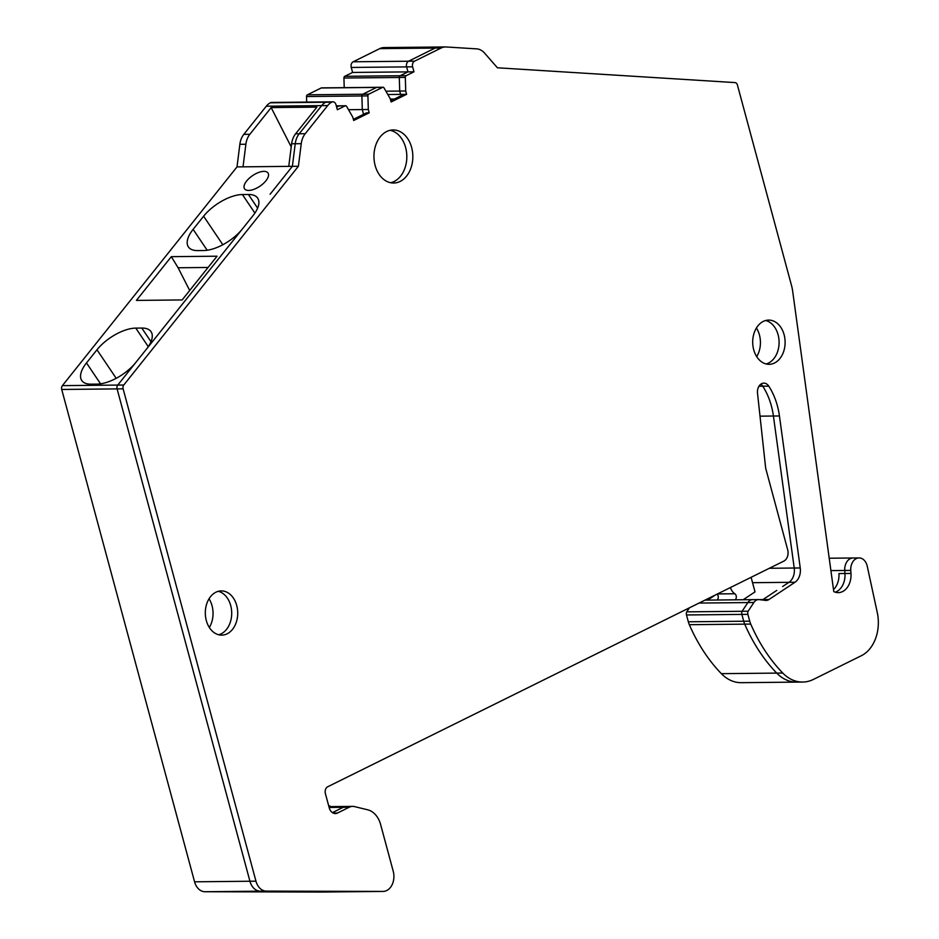 <?xml version="1.0" encoding="UTF-8"?>
<svg xmlns="http://www.w3.org/2000/svg" width="939" height="939" viewBox="0 0 939 939"><rect width="100%" height="100%" fill="white"/><g stroke="black" fill="none" stroke-linecap="round" stroke-linejoin="round"><path stroke-width="1.41" d="M747.878 614.341L749.721 621.172A17.688 12.97 89.4 0 0 750.742 624.083A168.081 123.173 89.4 0 0 767.304 654.119A168.081 123.173 89.4 0 0 782.75 673.04A44.227 32.419 89.4 0 0 802.657 682.054L796.636 682.113A44.227 32.419 -90.6 0 1 776.729 673.099A168.081 123.173 -90.6 0 1 761.283 654.178A168.081 123.173 -90.6 0 1 744.721 624.142A17.688 12.97 -90.6 0 1 743.711 621.231L688.334 621.794A17.688 12.97 89.4 0 0 689.343 624.705A168.081 123.173 89.4 0 0 705.905 654.741A168.081 123.173 89.4 0 0 721.363 673.662A44.227 32.419 89.4 0 0 741.258 682.676L796.636 682.113A44.227 32.419 -90.6 0 1 776.729 673.099A168.081 123.173 -90.6 0 1 761.283 654.178A168.081 123.173 -90.6 0 1 744.721 624.142A17.688 12.97 -90.6 0 1 743.711 621.231L741.869 614.399L747.878 614.341A3.533 2.594 89.4 0 1 748.125 611.23L753.864 602.498A8.85 6.479 89.4 0 1 758.606 599.587A8.85 6.479 89.4 0 1 759.24 599.622L765.543 600.397A8.85 6.479 89.4 0 0 766.165 600.432A8.85 6.479 89.4 0 0 768.947 599.54L762.926 599.598A8.85 6.479 -90.6 0 1 762.245 599.986A8.85 6.479 -90.6 0 0 762.926 599.598L759.369 599.634M688.334 621.794L686.491 614.963L741.869 614.399A3.533 2.594 89.4 0 1 742.103 611.289L748.125 611.23M689.367 607.85L686.738 611.852A3.533 2.594 89.4 0 0 686.491 614.963M715.354 594.986L707.642 600.103M377.126 891.487A15.036 11.022 -90.6 0 1 377.02 891.487A15.036 11.022 -90.6 0 1 376.926 891.487L321.549 892.05A15.036 11.022 89.4 0 0 321.654 892.05A15.036 11.022 89.4 0 0 321.76 892.05M321.549 892.05L204.96 891.733L266.347 891.111A15.036 11.022 89.4 0 1 255.96 881.181L123.115 388.828A3.533 2.594 89.4 0 1 123.784 385.013L298.402 166.262L301.243 143.679A17.688 12.97 89.4 0 1 305.222 133.714L327.688 105.567A17.688 12.97 89.4 0 1 331.678 102.175A4.425 3.24 89.4 0 1 332.911 101.823A4.425 3.24 89.4 0 1 335.998 104.734L337.347 109.734L345.165 105.861A1.772 1.291 89.4 0 1 346.632 106.436L352.794 117.175L353.698 120.497L369.203 112.821L368.311 109.499L367.912 95.907A1.772 1.291 89.4 0 1 368.769 94.182L382.572 87.362A1.772 1.291 89.4 0 1 384.039 87.937L390.201 98.665L391.105 101.987L406.61 94.323L405.718 90.989L405.319 77.409A1.772 1.291 89.4 0 1 406.164 75.683L413.982 71.81L412.632 66.822A4.425 3.24 89.4 0 1 414.557 61.164L441.154 48.006A17.688 12.97 89.4 0 1 445.462 46.95A17.688 12.97 89.4 0 1 446.142 46.973L476.719 48.875A17.688 12.97 89.4 0 1 484.501 53.018L497.435 67.796L735.073 82.597A3.533 2.594 89.4 0 1 737.397 84.933L791.518 285.503A35.389 25.928 89.4 0 1 792.68 291.266L833.773 591.593A17.688 12.97 89.4 0 0 838.245 592.638A17.688 12.97 89.4 0 0 850.98 573.436L850.769 570.407A11.503 8.428 89.4 0 1 859.044 557.93A11.503 8.428 89.4 0 1 867.249 566.24L877.284 612.592A35.389 25.928 89.4 0 1 861.392 655.692L813.42 679.413A44.227 32.419 89.4 0 1 802.657 682.054M270.279 102.797L325.657 102.234A4.425 3.24 89.4 0 1 326.901 101.882L271.524 102.445A4.425 3.24 89.4 0 0 270.279 102.797A17.688 12.97 89.4 0 0 266.3 106.201L243.835 134.347A17.688 12.97 89.4 0 0 239.856 144.301L237.015 166.896L62.397 385.636A3.533 2.594 89.4 0 0 61.716 389.462L194.573 881.815A15.036 11.022 89.4 0 0 204.96 891.733M322.042 87.973A1.772 1.291 89.4 0 0 321.173 87.984L307.37 94.816A1.772 1.291 89.4 0 0 306.525 96.541L306.689 102.081M440.121 47.032A17.688 12.97 89.4 0 0 439.44 47.009L384.063 47.572A17.688 12.97 89.4 0 0 379.755 48.628L353.17 61.786A4.425 3.24 89.4 0 0 351.245 67.455L352.594 72.444L344.777 76.305A1.772 1.291 89.4 0 0 343.932 78.031L344.214 87.644M243.025 166.837L288.766 166.367L291.618 143.773A17.688 12.97 89.4 0 1 295.597 133.819L316.901 107.128L271.16 107.598L249.856 134.289A17.688 12.97 89.4 0 0 245.877 144.242L243.025 166.837L237.015 166.896M246.652 180.992A14.155 6.444 -34 0 0 244.539 188.798A14.155 6.444 -34 0 0 248.659 190.429A14.155 6.444 146 0 0 265.913 180.793A14.155 6.444 146 0 0 268.014 172.987A14.155 6.444 146 0 0 263.894 171.356A14.155 6.444 -34 0 0 246.652 180.992M207.19 250.244L193.117 229.362A31.844 14.484 -34 0 0 188.387 246.91A31.844 14.484 -34 0 0 197.66 250.596L203.681 250.525A31.844 14.484 -34 0 0 242.485 228.834L146.331 349.296A31.844 14.484 -34 0 0 151.073 331.725A31.844 14.484 -34 0 0 141.801 328.051L135.779 328.11A31.844 14.484 -34 0 0 96.987 349.789L116.201 378.311M193.117 229.362L203.61 216.216L222.825 244.739M254.892 213.083L242.403 194.537A31.844 14.484 -34 0 0 203.61 216.216M171.321 256.664L136.401 300.41L182.143 299.94L217.062 256.206L171.321 256.664L178.105 267.768L208.071 267.462M100.555 383.816L86.494 362.935A31.844 14.484 -34 0 0 81.752 380.495A31.844 14.484 -34 0 0 91.036 384.168L97.046 384.11A31.844 14.484 -34 0 0 135.85 362.419L117.762 385.072A3.533 2.594 89.4 0 0 117.093 388.899L123.115 388.828M86.494 362.935L96.987 349.789M833.503 589.586A17.688 12.97 89.4 0 0 838.938 573.553L850.98 573.436M291.219 146.918L271.16 107.598M242.403 194.537L248.424 194.479A31.844 14.484 -34 0 1 257.697 198.152A31.844 14.484 -34 0 1 252.955 215.724L117.762 385.072A3.533 2.594 89.4 0 0 117.093 388.899L249.938 881.251A15.036 11.022 89.4 0 0 260.326 891.17L376.926 891.487L260.326 891.17A15.036 11.022 89.4 0 1 249.938 881.251L117.093 388.899L61.716 389.462M189.69 290.48L178.105 267.768M209.033 598.8A22.113 16.209 -90.6 0 1 209.327 627.475M756.423 327.993A22.113 16.209 -90.6 0 1 756.705 356.667M765.672 320.504A22.113 16.209 -90.6 0 1 779.03 340.423A22.113 16.209 -90.6 0 1 768.489 363.064A22.113 16.209 -90.6 0 1 766.118 363.968A22.113 16.209 -90.6 0 0 768.489 363.064A22.113 16.209 -90.6 0 0 779.03 340.423A22.113 16.209 -90.6 0 0 765.672 320.504M218.282 591.312A22.113 16.209 -90.6 0 1 231.64 611.219A22.113 16.209 -90.6 0 1 221.111 633.872A22.113 16.209 -90.6 0 1 218.728 634.776A22.113 16.209 -90.6 0 0 221.111 633.872A22.113 16.209 -90.6 0 0 231.64 611.219A22.113 16.209 -90.6 0 0 218.282 591.312M390.119 130.298A26.538 19.449 -90.6 0 1 406.716 153.914A26.538 19.449 -90.6 0 1 394.11 181.509A26.538 19.449 -90.6 0 1 390.659 182.729A26.538 19.449 -90.6 0 0 394.11 181.509A26.538 19.449 -90.6 0 0 406.716 153.914A26.538 19.449 -90.6 0 0 390.119 130.298M288.766 166.367L292.381 166.332L270.092 194.256L292.381 166.332L298.402 166.262M332.911 101.823L326.901 101.882A4.425 3.24 89.4 0 0 325.657 102.234A17.688 12.97 89.4 0 0 321.678 105.626L299.201 133.784A17.688 12.97 89.4 0 0 295.233 143.737L292.381 166.332L295.233 143.737L301.243 143.679M835.229 592.18A17.688 12.97 89.4 0 0 844.959 573.494L844.76 570.466L844.959 573.494A17.688 12.97 89.4 0 1 835.229 592.18M686.738 611.852L742.103 611.289A3.533 2.594 89.4 0 0 741.869 614.399L743.711 621.231L749.721 621.172M753.219 599.681A8.85 6.479 89.4 0 0 752.585 599.645A8.85 6.479 89.4 0 0 747.843 602.568L742.103 611.289L747.843 602.568L753.864 602.498M776.753 590.42L762.926 599.598L776.753 590.42M752.538 582.696L788.96 582.321L782.598 586.535L788.96 582.321A13.263 9.719 89.4 0 0 794.218 568.025L800.239 567.966L779.44 415.965A61.927 45.377 89.4 0 0 768.783 386.152A8.85 6.479 89.4 0 0 763.841 383.135A8.85 6.479 89.4 0 0 757.515 393.23L765.578 467.34A8.85 6.479 89.4 0 0 765.919 469.101L787.68 549.784A8.85 6.479 89.4 0 1 783.842 561.111L327.688 786.776A5.305 3.885 89.4 0 0 325.387 793.572L329.202 807.716A8.85 6.479 89.4 0 0 335.376 813.55A8.85 6.479 89.4 0 0 337.524 813.021L333.216 813.068M760.015 416.165L773.419 416.024L794.218 568.025A13.263 9.719 89.4 0 1 788.96 582.321L794.981 582.262A13.263 9.719 89.4 0 0 800.239 567.966M769.346 568.283L794.218 568.025L773.419 416.024A61.927 45.377 89.4 0 0 762.761 386.211A8.85 6.479 89.4 0 0 760.836 384.18A8.85 6.479 89.4 0 1 762.761 386.211L768.783 386.152M348.557 806.671A14.155 10.376 89.4 0 0 346.655 806.46A14.155 10.376 89.4 0 0 343.204 807.305L332.441 812.622L343.204 807.305L349.226 807.235L337.524 813.021M340.012 105.919A1.772 1.291 89.4 0 0 339.143 105.919L336.655 107.152L339.143 105.919L345.165 105.861M348.51 109.699L362.29 109.558L363.569 114.3L362.29 109.558L368.311 109.499M377.408 87.409A1.772 1.291 89.4 0 0 376.551 87.421L362.747 94.252A1.772 1.291 89.4 0 0 361.902 95.966L362.29 109.558L361.902 95.966L367.912 95.907M394.439 99.029L390.319 99.076M385.906 91.2L399.697 91.06L400.589 94.381L402.009 95.285L400.589 94.381L387.819 94.51M352.594 72.444L407.96 71.88L400.155 75.742A1.772 1.291 89.4 0 0 399.298 77.468L399.697 91.06L405.718 90.989M413.982 71.81L407.96 71.88L406.622 66.88L412.632 66.822M379.755 48.628L435.133 48.065A17.688 12.97 89.4 0 1 439.44 47.009A17.688 12.97 89.4 0 0 435.133 48.065L408.535 61.223A4.425 3.24 89.4 0 0 406.622 66.88L407.96 71.88L400.155 75.742A1.772 1.291 89.4 0 0 399.298 77.468L399.697 91.06L400.589 94.381L406.61 94.323M829.207 558.236L853.035 557.989A11.503 8.428 89.4 0 0 844.76 570.466L850.769 570.407M794.981 582.262L768.947 599.54M328.908 806.636L352.677 806.39A14.155 10.376 89.4 0 1 354.566 806.613L367.677 809.805A23.006 16.855 89.4 0 1 380.647 824.618L393.23 871.275A15.036 11.022 89.4 0 1 383.042 891.428A15.036 11.022 89.4 0 1 382.936 891.428L266.347 891.111M352.677 806.39A14.155 10.376 89.4 0 0 349.226 807.235M386.668 131.53A26.538 19.449 89.4 0 0 374.274 161.168A26.538 19.449 89.4 0 0 393.664 183.023A26.538 19.449 89.4 0 0 400.131 181.438A26.538 19.449 89.4 0 0 412.514 151.813A26.538 19.449 89.4 0 0 393.124 129.946A26.538 19.449 89.4 0 0 386.668 131.53M215.911 592.216A22.113 16.209 89.4 0 0 205.582 616.911A22.113 16.209 89.4 0 0 221.745 635.128A22.113 16.209 89.4 0 0 227.132 633.813A22.113 16.209 89.4 0 0 237.45 609.118A22.113 16.209 89.4 0 0 221.287 590.901A22.113 16.209 89.4 0 0 215.911 592.216M763.29 321.408A22.113 16.209 89.4 0 0 752.972 346.104A22.113 16.209 89.4 0 0 769.123 364.32A22.113 16.209 89.4 0 0 774.511 363.006A22.113 16.209 89.4 0 0 784.84 338.31A22.113 16.209 89.4 0 0 768.677 320.093A22.113 16.209 89.4 0 0 763.29 321.408M779.44 415.965L773.419 416.024A61.927 45.377 89.4 0 0 762.761 386.211L758.958 386.258M346.655 806.46A14.155 10.376 89.4 0 0 343.204 807.305L329.131 807.446M383.042 891.428L377.02 891.487A15.036 11.022 -90.6 0 1 376.926 891.487L382.936 891.428M331.678 102.175L325.657 102.234A17.688 12.97 89.4 0 0 321.678 105.626L299.201 133.784A17.688 12.97 89.4 0 0 295.233 143.737L291.618 143.773M336.303 105.849L339.578 105.814A1.772 1.291 89.4 0 0 339.143 105.919L336.326 105.954M353.381 119.335L366.503 112.856L369.203 112.821M321.608 87.879L376.985 87.315A1.772 1.291 89.4 0 0 376.551 87.421L362.747 94.252A1.772 1.291 89.4 0 0 361.902 95.966L306.525 96.541M403.899 94.346L390.788 100.837M441.154 48.006L435.133 48.065L408.535 61.223A4.425 3.24 89.4 0 0 406.622 66.88L351.245 67.455M859.044 557.93L853.035 557.989A11.503 8.428 89.4 0 0 844.76 570.466L830.898 570.607M704.954 600.138L752.585 599.645A8.85 6.479 89.4 0 0 747.843 602.568L699.039 603.061M330.88 806.613A16.808 12.313 89.4 0 0 329.143 805.791L328.627 805.603M730.425 587.532A12.383 9.073 89.4 0 0 734.838 593.753A3.533 2.594 89.4 0 1 735.237 599.821M717.173 600.009A3.533 2.594 89.4 0 0 717.067 594.141M743.16 599.751L755.015 591.875L751.094 577.309M243.835 134.347L249.856 134.289M239.856 144.301L245.877 144.242M257.615 208.129L248.424 194.479M150.991 341.702L141.801 328.051M148.268 346.655L135.779 328.11M295.597 133.819L305.222 133.714M750.742 624.083L689.343 624.705M194.573 881.815L255.96 881.181M62.397 385.636L123.784 385.013M266.3 106.201L327.688 105.567M307.37 94.816L368.769 94.182M321.173 87.984L382.572 87.362M343.932 78.031L405.319 77.409M344.777 76.305L406.164 75.683M353.17 61.786L414.557 61.164M782.75 673.04L721.363 673.662M717.513 593.929L734.838 593.753M377.02 891.487L321.654 892.05M339.578 105.814L345.599 105.755M376.985 87.315L382.995 87.257M439.44 47.009L445.462 46.95M752.585 599.645L758.606 599.587"/></g></svg>
